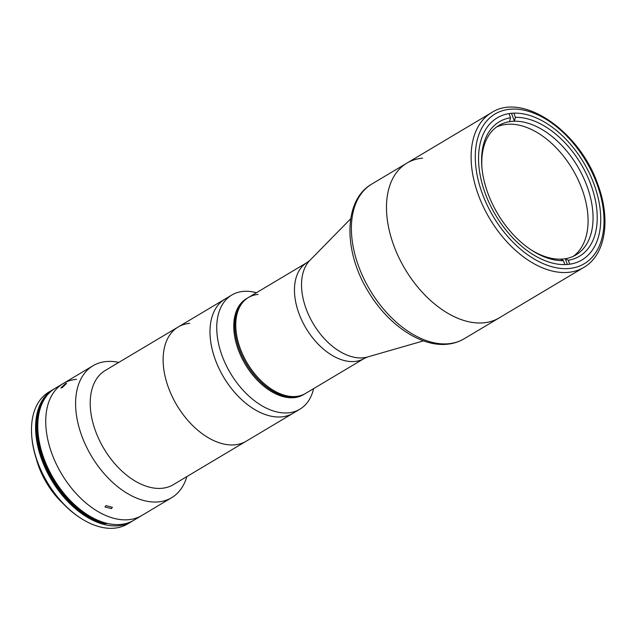 <?xml version="1.0" encoding="UTF-8"?>
<svg xmlns="http://www.w3.org/2000/svg" width="636" height="636" viewBox="0 0 636 636"><rect width="100%" height="100%" fill="white"/><g stroke="black" fill="none" stroke-linecap="round" stroke-linejoin="round"><path stroke-width="0.95" d="M189.751 323.35A66.462 41.197 59.2 0 0 178.175 326.999A66.462 41.197 59.2 0 0 172.276 396.697A66.462 41.197 59.2 0 0 234.684 444.826A66.462 41.197 59.2 0 0 246.251 441.177L299.866 409.21A66.462 41.197 59.2 0 0 313.62 388.628M281.541 416.89A66.462 41.197 59.2 0 0 293.109 413.233A66.462 41.197 59.2 0 1 281.541 416.89A66.462 41.197 59.2 0 1 219.134 368.753A66.462 41.197 59.2 0 1 225.033 299.063A66.462 41.197 59.2 0 0 219.142 368.753A66.462 41.197 59.2 0 0 281.541 416.89M248.406 297.513L247.412 298.101A55.833 34.598 59.2 0 0 242.451 356.645A55.833 34.598 59.2 0 0 294.873 397.079A55.833 34.598 59.2 0 1 242.451 356.645A55.833 34.598 59.2 0 1 247.412 298.101L246.41 298.697A55.833 34.598 59.2 0 0 241.457 357.241A55.833 34.598 59.2 0 0 293.88 397.675A55.833 34.598 59.2 0 0 303.595 394.606L305.59 393.414A55.833 34.598 -120.8 0 1 240.329 348.695A55.833 34.598 -120.8 0 1 248.406 297.513A55.833 34.598 59.2 0 0 243.445 356.049A55.833 34.598 59.2 0 0 295.867 396.482A55.833 34.598 59.2 0 0 305.59 393.414L364.293 358.418A55.833 34.598 -120.8 0 1 299.031 313.691A55.833 34.598 -120.8 0 1 307.109 262.509L248.406 297.513A55.833 34.598 59.2 0 1 258.121 294.444M256.435 292.719A66.462 41.197 59.2 0 0 243.365 291.383A66.462 41.197 59.2 0 0 231.79 295.032A66.462 41.197 59.2 0 0 225.891 364.722A66.462 41.197 59.2 0 0 288.299 412.859A66.462 41.197 59.2 0 0 299.866 409.21M294.873 397.079A55.833 34.598 59.2 0 0 304.596 394.01A55.833 34.598 59.2 0 1 294.873 397.079M393.859 245.719A90.097 55.841 -120.8 0 1 406.897 163.118A90.097 55.841 59.2 0 0 398.891 257.588A90.097 55.841 59.2 0 0 483.487 322.834A90.097 55.841 59.2 0 0 499.173 317.889A90.097 55.841 -120.8 0 1 393.859 245.719M593.968 184.074A82.712 51.262 -120.8 0 1 582.004 259.901A82.712 51.262 -120.8 0 1 485.324 193.646A82.712 51.262 -120.8 0 1 497.288 117.819A82.712 51.262 -120.8 0 1 593.968 184.074M569.729 264.194L568.266 260.243L565.277 258.733A75.326 46.682 -120.8 0 1 562.884 259.027A75.326 46.682 -120.8 0 1 560.427 259.154A75.326 46.682 -120.8 0 1 530.249 249.304M482.001 168.389A75.326 46.682 -120.8 0 1 498.839 125.491A75.326 46.682 -120.8 0 1 509.563 121.651A75.326 46.682 -120.8 0 1 511.956 121.349A75.326 46.682 -120.8 0 1 514.413 121.222L515.399 117.334L513.856 113.144M496.43 127.097A75.326 46.682 -120.8 0 1 506.979 124.322A75.326 46.682 -120.8 0 1 576.677 176.784A75.326 46.682 -120.8 0 1 573.433 256.244M511.479 113.295L514.413 121.222A75.326 46.682 -120.8 0 1 583.458 177.563A75.326 46.682 -120.8 0 1 575.993 254.885A75.326 46.682 -120.8 0 1 565.277 258.733L567.399 264.465M515.399 117.334A78.284 48.519 -120.8 0 1 590.82 184.472A78.284 48.519 -120.8 0 1 568.266 260.243M560.427 259.154L563.417 260.673L564.863 264.592M563.417 260.673A78.284 48.519 -120.8 0 1 531.092 249.869A78.284 48.519 -120.8 0 1 481.905 167.379A78.284 48.519 -120.8 0 1 510.549 117.755L509.563 121.651M509.015 113.606L510.549 117.755M422.574 158.165A90.097 55.841 59.2 0 0 406.897 163.118L491.517 112.659A90.097 55.841 -120.8 0 0 478.487 195.26A90.097 55.841 -120.8 0 0 583.8 267.43L464.073 338.821C458.882 341.89 453.158 343.702 446.909 344.251C420.054 346.978 387.205 323.939 367.926 290.994C343.305 250.807 343.376 200.197 371.79 184.05A90.097 55.841 59.2 0 0 363.792 278.52A90.097 55.841 59.2 0 0 448.388 343.766A90.097 55.841 59.2 0 0 464.073 338.821M65.246 383.818L66.605 383.317L62.296 387.562L60.873 387.984L65.246 383.818M76.503 379.342A76.805 47.605 59.2 0 0 63.131 383.564A76.805 47.605 59.2 0 0 56.31 464.097A76.805 47.605 59.2 0 0 128.424 519.715A76.805 47.605 59.2 0 0 141.796 515.494L171.664 497.686A76.805 47.605 59.2 0 0 186.857 476.595M118.781 362.417A76.805 47.605 59.2 0 0 106.371 361.534A76.805 47.605 59.2 0 0 92.999 365.756A76.805 47.605 59.2 0 0 86.178 446.289A76.805 47.605 59.2 0 0 158.292 501.907A76.805 47.605 59.2 0 0 171.664 497.686M105.966 505.62L112.373 507.313L111.411 508.625L104.996 506.987L105.966 505.62M178.175 326.999L105.258 370.478A66.462 41.197 59.2 0 0 99.359 440.168A66.462 41.197 59.2 0 0 161.767 488.305A66.462 41.197 59.2 0 0 173.334 484.656L246.251 441.177A66.462 41.197 59.2 0 1 234.684 444.826A66.462 41.197 59.2 0 1 172.276 396.697A66.462 41.197 59.2 0 1 178.175 326.999L231.79 295.032M63.131 383.564L55.165 388.31A76.805 47.605 59.2 0 0 48.344 468.843A76.805 47.605 59.2 0 0 120.458 524.462A76.805 47.605 59.2 0 0 133.83 520.248L141.796 515.494A76.805 47.605 59.2 0 1 128.424 519.715A76.805 47.605 59.2 0 1 56.31 464.097A76.805 47.605 59.2 0 1 63.131 383.564L92.999 365.756M36.252 458.651A62.034 38.446 59.2 0 0 62.956 503.442M54.092 388.986A76.805 47.605 59.2 0 0 52.987 389.614L48.885 392.054A76.805 47.605 59.2 0 0 31.8 436.805A76.805 47.605 59.2 0 0 80.056 517.744A76.805 47.605 59.2 0 0 114.178 528.206A76.805 47.605 59.2 0 0 127.55 523.992L131.652 521.544A76.805 47.605 59.2 0 0 132.725 520.868M52.987 389.614A76.805 47.605 59.2 0 0 46.166 470.139A76.805 47.605 59.2 0 0 118.28 525.765A76.805 47.605 59.2 0 0 131.652 521.544M31.8 436.805L31.887 437.807A75.326 46.682 59.2 0 0 79.214 517.187L80.056 517.744M105.242 522.887L104.543 523.309L106.252 523.158M104.543 523.309A76.511 47.414 59.2 0 1 45.458 464.821A76.511 47.414 59.2 0 1 48.797 393.406A76.511 47.414 59.2 0 0 45.458 464.821A76.511 47.414 59.2 0 0 104.543 523.309L103.74 523.778L107.476 523.452M50.196 392.03A76.511 47.414 59.2 0 0 44.321 463.302A76.511 47.414 59.2 0 0 104.145 523.547A76.511 47.414 59.2 0 1 44.321 463.302A76.511 47.414 59.2 0 1 50.196 392.03M50.928 391.379A76.511 47.414 59.2 0 0 43.502 462.491A76.511 47.414 59.2 0 0 103.74 523.778M364.293 358.418L367.584 356.971A57.017 35.338 -120.8 0 1 306.202 309.024A57.017 35.338 -120.8 0 1 309.947 260.299L350.706 218.752M482.414 193.901A87.14 54.012 -120.8 0 1 510.191 109.225A87.14 54.012 -120.8 0 1 596.886 183.812A87.14 54.012 -120.8 0 1 569.109 268.495A87.14 54.012 -120.8 0 1 482.414 193.901M367.584 356.971L423.512 340.864M309.947 260.299L307.109 262.509M583.8 267.43C605.75 254.869 611.061 219.142 597.665 183.979C579.523 131.358 522.967 91.918 491.517 112.659M371.79 184.05L406.897 163.118"/></g></svg>
